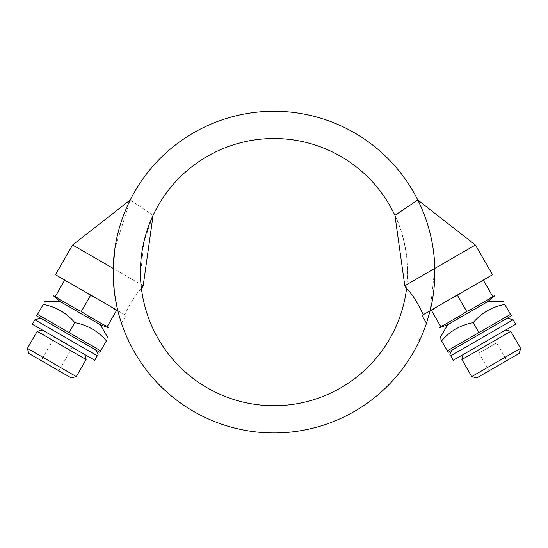 <?xml version="1.0" encoding="UTF-8"?>
<svg xmlns="http://www.w3.org/2000/svg" width="548" height="548" viewBox="0 0 548 548"><rect width="100%" height="100%" fill="white"/><g stroke="black" fill="none" stroke-linecap="round" stroke-linejoin="round"><path stroke-width="0.41" stroke-dasharray="2.74 2.06" d="M114.231 290.748L117.854 310.73L121.512 323.293L126.04 315.456L124.725 314.696C131.232 301.201 136.808 292.55 141.466 288.728L141 284.467M127.848 339.281A160.852 160.852 0 0 1 121.512 323.293A160.852 160.852 0 0 0 127.848 339.281L129.177 340.048L128.643 340.972L129.177 340.048L127.848 339.281L128.643 340.972A160.852 160.852 0 0 0 430.146 310.73L492.542 274.706M140.473 275.493L143.829 242.154L153.091 215.337L130.225 199.979L114.854 248.737M417.775 199.979A160.852 160.852 0 0 0 130.225 199.979A160.852 160.852 0 0 1 417.775 199.979C424.947 213.309 435.098 243.237 434.811 268.41L430.146 310.73A160.852 160.852 0 0 1 128.643 340.972M116.751 310.093L116.532 310.476L112.415 307.586L116.751 310.093L86.413 292.577L95.092 297.585L90.53 295.461L86.413 292.577L69.089 282.569L64.746 280.069L69.089 282.569L64.527 280.446L64.746 280.069M406.534 288.728L407 284.467C410.336 261.923 402.273 228.996 394.909 215.337M153.091 215.337A133.568 133.568 0 0 1 367.427 176.641A133.568 133.568 0 0 1 333.355 391.758A133.568 133.568 0 0 1 141.466 288.728A133.568 133.568 0 0 0 333.355 391.758A133.568 133.568 0 0 0 367.427 176.641A133.568 133.568 0 0 0 153.091 215.337M473.171 322.656C460.484 325.046 449.963 331.122 441.599 340.89C439.462 337.184 439.462 337.184 441.599 340.89L447.339 350.83L494.7 323.484L463.122 341.712L510.489 314.367L494.7 323.484L510.489 314.367L504.749 304.428C492.063 306.818 481.534 312.894 473.171 322.656L478.911 332.595M448.195 352.316L511.346 315.854M507.256 318.21L452.278 349.953L507.256 318.21M453.285 360.269L515.689 324.238M505.742 329.985L463.231 354.529L505.742 329.985M461.889 359.543L510.763 331.328M471.725 376.586L520.6 348.37M476.739 377.928L519.257 353.385M506.838 360.557L489.159 370.763L506.838 360.557L496.632 342.87L478.952 353.083L496.632 342.87M447.661 324.745L487.734 301.606M439.044 327.882L440.9 326.807L440.681 326.423L445.236 324.3L462.56 314.299L466.684 311.415L471.239 309.291L488.563 299.29L492.686 296.399L492.905 296.783L494.762 295.708M462.56 314.299L445.236 324.3L462.56 314.299M452.908 297.585L435.585 307.586L431.468 310.476L431.249 310.093L461.587 292.577L457.47 295.461L452.908 297.585L478.911 282.569L461.587 292.577M488.563 299.29L471.239 309.291L488.563 299.29M440.681 326.423L431.468 310.476M492.686 296.399L483.473 280.446L478.911 282.569L483.254 280.069L483.473 280.446M466.684 311.415L457.47 295.461M421.96 315.456L430.146 310.73M434.811 268.41L475.383 244.99M404.801 285.734L407 284.467M418.823 340.048L420.09 339.315M483.254 280.069L478.911 282.569M435.585 307.586L431.249 310.093M124.725 314.696L55.458 274.706M121.512 323.293L126.04 315.456L117.854 310.73M95.092 297.585L112.415 307.586M69.089 282.569L86.413 292.577M143.199 285.734L72.617 244.99M53.238 295.708L55.095 296.783L55.314 296.399L59.437 299.29L76.761 309.291L81.316 311.415L85.44 314.299L102.764 324.3L107.319 326.423L116.532 310.476M81.316 311.415L90.53 295.461M55.314 296.399L64.527 280.446M102.764 324.3L85.44 314.299L102.764 324.3M76.761 309.291L59.437 299.29L76.761 309.291M107.319 326.423L107.1 326.807L108.956 327.882M71.261 377.928L28.743 353.385M41.162 360.557L58.842 370.763L41.162 360.557L54.8 336.931L72.48 347.137L54.8 336.931M76.275 376.586L27.4 348.37M86.111 359.543L37.237 331.328M42.258 329.985L84.769 354.529L42.258 329.985M94.715 360.269L32.311 324.238M40.744 318.21L95.722 349.953L40.744 318.21M99.805 352.316L36.654 315.854M74.829 322.656C66.418 312.867 55.889 306.791 43.251 304.428C45.388 300.729 45.388 300.729 43.251 304.428L37.511 314.367L53.3 323.484L100.661 350.83L84.878 341.712L100.661 350.83L106.401 340.89C97.989 331.095 87.468 325.019 74.829 322.656L69.089 332.595M100.339 324.745L60.266 301.606M450.709 355.816L513.12 319.785M97.291 355.816L34.88 319.785M478.952 353.083L489.159 370.763M72.48 347.137L58.842 370.763"/><path stroke-width="0.82" d="M114.854 248.737L113.189 268.41L114.231 290.748M420.09 339.315L420.152 339.281A160.852 160.852 0 0 0 426.488 323.293L421.96 315.456L426.488 323.293L430.146 310.73A160.852 160.852 0 0 0 417.775 199.979A160.852 160.852 0 0 1 430.146 310.73M418.823 340.048L419.357 340.972L418.823 340.048L420.152 339.281L419.357 340.972A160.852 160.852 0 0 1 113.189 268.41A160.852 160.852 0 0 1 417.775 199.979L475.383 244.99L404.801 285.734L406.534 288.728A133.568 133.568 0 0 1 141 284.467L140.473 275.493M64.746 280.069L64.527 280.446L69.089 282.569M86.413 292.577L90.53 295.461L95.092 297.585M463.122 341.712L447.339 350.83L448.195 352.316L511.346 315.854L510.489 314.367L463.122 341.712M507.256 318.21L513.12 319.785L515.689 324.238L453.285 360.269L450.709 355.816C449.244 355.453 449.764 353.501 452.278 349.953M510.763 331.328L461.889 359.543L471.725 376.586L520.6 348.37L510.763 331.328L505.742 329.985M520.6 348.37L519.257 353.385L476.739 377.928L471.725 376.586M478.911 332.595L473.171 322.656C481.582 312.867 492.111 306.791 504.749 304.428C502.612 300.729 502.612 300.729 504.749 304.428C502.612 300.729 502.612 300.729 504.749 304.428L510.489 314.367M473.171 322.656C460.532 325.019 450.011 331.095 441.599 340.89L447.339 350.83M441.599 340.89C439.462 337.184 439.462 337.184 441.599 340.89M447.661 324.745L487.734 301.606L494.762 295.708L492.905 296.783L492.686 296.399L488.563 299.29L471.239 309.291L466.684 311.415L462.56 314.299L445.236 324.3L440.681 326.423L440.9 326.807L439.044 327.882L447.661 324.745L439.969 338.068M487.734 301.606L503.119 301.606M440.681 326.423L431.468 310.476L435.585 307.586M466.684 311.415L457.47 295.461L461.587 292.577M452.908 297.585L457.47 295.461M492.686 296.399L483.254 280.069M478.911 282.569L483.473 280.446M431.249 310.093L431.468 310.476M421.96 315.456L423.275 314.696C416.775 301.208 411.199 292.557 406.534 288.728A133.568 133.568 0 0 1 141 284.467A133.568 133.568 0 0 1 394.909 215.337L417.775 199.979A160.852 160.852 0 0 0 113.189 268.41L72.617 244.99L55.458 274.706L117.854 310.73M475.383 244.99L492.542 274.706L423.275 314.696M404.801 285.734L394.909 215.337A133.568 133.568 0 0 0 141 284.467L143.199 285.734L141.466 288.728M112.415 307.586L116.532 310.476L116.751 310.093M44.881 301.606L60.266 301.606L100.339 324.745L108.956 327.882L107.1 326.807L107.319 326.423L102.764 324.3L85.44 314.299L81.316 311.415L90.53 295.461M81.316 311.415L76.761 309.291L59.437 299.29L55.314 296.399L55.095 296.783L53.238 295.708L60.266 301.606M107.319 326.423L116.532 310.476M55.314 296.399L64.527 280.446M27.4 348.37L28.743 353.385L71.261 377.928L76.275 376.586L86.111 359.543L37.237 331.328L27.4 348.37L76.275 376.586M42.258 329.985L37.237 331.328M40.744 318.21L34.88 319.785L32.311 324.238L94.715 360.269L97.291 355.816C98.756 355.453 98.236 353.501 95.722 349.953M36.654 315.854L99.805 352.316L100.661 350.83L37.511 314.367L36.654 315.854M69.089 332.595L74.829 322.656C87.516 325.046 98.037 331.122 106.401 340.89C108.538 337.184 108.538 337.184 106.401 340.89C108.538 337.184 108.538 337.184 106.401 340.89L100.661 350.83M74.829 322.656C66.466 312.894 55.937 306.818 43.251 304.428L37.511 314.367M43.251 304.428C45.388 300.729 45.388 300.729 43.251 304.428M419.357 340.972A160.852 160.852 0 0 1 113.189 268.41M426.488 323.293A160.852 160.852 0 0 1 420.152 339.281M513.12 319.785L450.709 355.816M34.88 319.785L97.291 355.816M463.231 354.529L461.889 359.543M130.225 199.979L72.617 244.99M153.091 215.337L143.199 285.734M84.769 354.529L86.111 359.543M100.339 324.745L108.031 338.068"/></g></svg>
